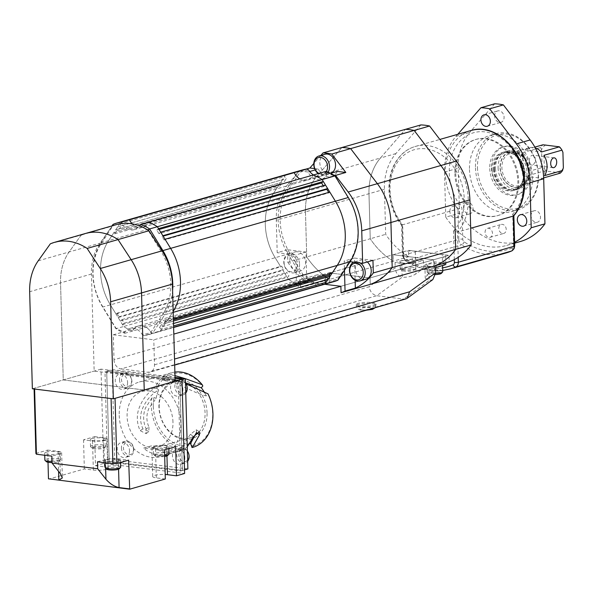 <?xml version="1.0" encoding="UTF-8"?>
<svg xmlns="http://www.w3.org/2000/svg" width="593" height="593" viewBox="0 0 593 593"><rect width="100%" height="100%" fill="white"/><g stroke="black" fill="none" stroke-linecap="round" stroke-linejoin="round"><path stroke-width="0.44" stroke-dasharray="2.96 2.22" d="M529.327 160.97A4.952 2.965 -82.9 0 1 532.944 155.196A4.952 2.965 -82.9 0 1 535.331 159.25A4.952 2.965 -82.9 0 1 531.721 165.024A4.952 2.965 -82.9 0 1 529.327 160.97M493.458 169.153A19.814 15.374 -106 0 0 514.65 190.16A19.814 15.374 -106 0 0 524.938 173.067A19.814 15.374 -106 0 0 503.746 152.067A19.814 15.374 -106 0 0 493.458 169.153M492.086 169.546A19.814 15.374 -106 0 0 513.279 190.553A19.814 15.374 -106 0 0 523.567 173.46A19.814 15.374 -106 0 0 502.375 152.46A19.814 15.374 -106 0 0 492.086 169.546M494.473 169.138A18.961 14.714 -106 0 0 514.761 189.241A18.961 14.714 -106 0 0 524.612 172.882A18.961 14.714 -106 0 0 504.324 152.786A18.961 14.714 -106 0 0 494.473 169.138M494.132 169.242A18.961 14.714 -106 0 0 514.413 189.345A18.961 14.714 -106 0 0 524.264 172.986A18.961 14.714 -106 0 0 503.983 152.883A18.961 14.714 -106 0 0 494.132 169.242M491.471 168.064A24.906 19.324 -106 0 0 518.112 194.467A24.906 19.324 -106 0 0 531.046 172.978A24.906 19.324 -106 0 0 504.406 146.575A24.906 19.324 -106 0 0 491.471 168.064M489.751 168.553A24.906 19.324 -106 0 0 516.392 194.956A24.906 19.324 -106 0 0 529.334 173.475A24.906 19.324 -106 0 0 502.694 147.071A24.906 19.324 -106 0 0 489.751 168.553M498.09 167.826A19.814 15.374 -106 0 0 519.283 188.833A19.814 15.374 -106 0 0 529.579 171.74A19.814 15.374 -106 0 0 508.386 150.741A19.814 15.374 -106 0 0 498.09 167.826M495.518 168.568A19.814 15.374 -106 0 0 516.711 189.567A19.814 15.374 -106 0 0 526.999 172.481A19.814 15.374 -106 0 0 505.807 151.474A19.814 15.374 -106 0 0 495.518 168.568M500.077 167.723A18.398 14.276 -106 0 0 515.198 187.566A18.398 14.276 -106 0 0 529.312 171.355A18.398 14.276 -106 0 0 514.19 151.511A18.398 14.276 -106 0 0 500.077 167.723M475.482 167.841A39.62 30.74 -106 0 0 517.867 209.84A39.62 30.74 -106 0 0 538.451 175.661A39.62 30.74 -106 0 0 496.067 133.655A39.62 30.74 -106 0 0 475.482 167.841M469.478 169.561A39.62 30.74 -106 0 0 511.863 211.56A39.62 30.74 -106 0 0 532.447 177.381A39.62 30.74 -106 0 0 490.063 135.374A39.62 30.74 -106 0 0 469.478 169.561M477.469 167.73A38.204 29.643 -106 0 0 508.868 208.944A38.204 29.643 -106 0 0 538.185 175.276A38.204 29.643 -106 0 0 506.778 134.07A38.204 29.643 -106 0 0 477.469 167.73M522.603 152.646L523.174 172.978A16.982 13.172 74 0 1 520.076 162.46A16.982 13.172 74 0 1 522.603 152.646L540.631 147.487A16.982 13.172 -106 0 1 542.98 144.781M523.174 172.978L541.194 167.819A16.982 13.172 -106 0 0 543.722 171.125L525.695 176.284L542.187 178.33A16.982 13.172 74 0 1 538.244 180.465A16.982 13.172 74 0 1 525.695 176.284M542.187 178.33L543.662 177.915M560.207 173.178L559.058 172.682A15.566 12.075 -106 0 0 563.35 167.752M562.92 152.371A15.566 12.075 -106 0 0 558.317 146.338M545.849 144.788A15.566 12.075 -106 0 0 541.557 149.718L541.987 165.099A15.566 12.075 -106 0 0 546.583 171.132L559.058 172.682M534.849 147.108L524.961 149.94A16.982 13.172 74 0 1 528.904 147.813A16.982 13.172 74 0 1 535.346 148.005M541.557 149.718L540.631 147.487M546.583 171.132L543.722 171.125M541.194 167.819L541.987 165.099M524.961 149.94L541.446 151.986M543.974 155.299L544.537 175.632M463.585 207.513A5.945 4.611 74 0 1 466.676 202.391A5.945 4.611 74 0 1 473.036 208.692A5.945 4.611 74 0 1 469.945 213.814A5.945 4.611 74 0 1 463.585 207.513M449.857 211.449A5.945 4.611 74 0 1 452.948 206.32A5.945 4.611 74 0 1 459.301 212.62A5.945 4.611 74 0 1 456.217 217.75A5.945 4.611 74 0 1 449.857 211.449M531.054 215.896A5.945 4.611 74 0 1 534.145 210.767A5.945 4.611 74 0 1 540.497 217.068A5.945 4.611 74 0 1 537.414 222.197A5.945 4.611 74 0 1 531.054 215.896M494.651 116.035A5.945 4.611 74 0 1 497.735 110.906A5.945 4.611 74 0 1 504.094 117.206A5.945 4.611 74 0 1 501.011 122.336A5.945 4.611 74 0 1 494.651 116.035M498.802 228.468A4.67 3.625 74 0 1 501.226 224.443A4.67 3.625 74 0 1 506.222 229.395A4.67 3.625 74 0 1 503.791 233.42A4.67 3.625 74 0 1 498.802 228.468M485.067 232.404A4.67 3.625 74 0 1 487.49 228.372A4.67 3.625 74 0 1 492.486 233.323A4.67 3.625 74 0 1 490.063 237.348A4.67 3.625 74 0 1 485.067 232.404M457.781 134.307L455.973 136.39A53.77 41.725 -106 0 0 444.498 172.089L445.758 217.149L459.493 213.221A70.752 54.897 -106 0 0 520.424 241.492M445.758 217.149A70.752 54.897 -106 0 0 506.696 245.42A70.752 54.897 -106 0 0 514.598 242.278M494.651 103.805L469.708 132.461A53.77 41.725 -106 0 0 458.233 168.16L459.493 213.221M454.883 173.734A39.62 30.74 -106 0 0 497.275 215.733A39.62 30.74 -106 0 0 517.852 181.554A39.62 30.74 -106 0 0 475.467 139.555A39.62 30.74 -106 0 0 454.883 173.734M455.743 173.49A39.62 30.74 -106 0 0 498.127 215.489A39.62 30.74 -106 0 0 518.712 181.31A39.62 30.74 -106 0 0 476.327 139.303A39.62 30.74 -106 0 0 455.743 173.49M513.723 215.845L512.715 214.147L513.59 245.487A2.832 2.194 74 0 1 512.322 247.859A75 58.196 74 0 1 464.178 241.877A2.832 2.194 74 0 1 462.762 239.179L461.888 207.832A46.699 36.232 74 0 1 449.264 173.037A46.699 36.232 74 0 1 485.089 131.891A46.699 36.232 74 0 1 523.478 182.251A46.699 36.232 74 0 1 512.715 214.147M454.297 259.586L453.497 231.092L457.492 232.056L470.679 228.283M453.497 231.092A46.699 36.232 -106 0 0 464.26 199.204A46.699 36.232 -106 0 0 425.878 148.836A46.699 36.232 -106 0 0 390.046 189.982A46.699 36.232 -106 0 0 402.669 224.777L461.888 207.832M450.28 268.925A77.831 60.39 74 0 1 405.842 260.757A5.663 4.388 74 0 1 403.018 255.353A2.832 0.563 -1.6 0 0 402.439 255.709L401.587 225.303C393.685 214.851 389.468 202.939 388.934 189.567C388.704 175.758 392.566 164.439 400.505 155.618C404.708 151.163 409.622 148.117 415.241 146.486A49.53 38.426 74 0 1 468.225 198.989A49.53 38.426 74 0 1 457.492 232.056L458.204 257.34M402.173 225.184L403.018 255.353L458.797 239.387A5.663 4.388 -106 0 0 461.621 244.798L405.842 260.757A2.832 1.327 -56.6 0 1 405.123 260.698L402.439 255.709A2.832 0.563 -1.6 0 0 403.551 256.124L402.669 224.777L402.173 225.184A49.53 38.426 74 0 1 389.512 189.211A49.53 38.426 74 0 1 415.241 146.486L439.836 139.444M420.845 124.93L395.902 153.58A53.77 41.725 -106 0 0 384.427 189.286L385.687 234.339A70.752 54.897 -106 0 0 408.718 256.754L408.54 250.313L449.02 255.338L449.197 261.787M305.795 169.168L299.591 170.947L287.768 184.527L316.944 176.173L341.894 147.524L316.944 176.173L380.454 157.997L405.397 129.348L380.454 157.997A53.77 41.725 -106 0 0 368.979 193.703L370.24 238.764L385.687 234.339M395.902 153.58L380.454 157.997A53.77 41.725 -106 0 0 368.979 193.703L370.24 238.764A70.752 54.897 -106 0 0 393.27 261.179L408.718 256.754M287.768 184.527A53.77 41.725 -106 0 0 276.294 220.225L305.469 211.879A53.77 41.725 -106 0 1 316.944 176.173A53.77 41.725 -106 0 0 305.469 211.879L306.729 256.932L370.24 238.764A70.752 54.897 -106 0 0 393.27 261.179L393.092 254.731L408.54 250.313M384.427 189.286L305.469 211.879L306.729 256.932A70.752 54.897 -106 0 0 329.767 279.347L393.27 261.179L393.092 254.731L433.572 259.764L449.02 255.338M433.572 259.764L433.75 266.205L433.572 259.764L393.092 254.731L329.582 272.906L370.062 277.932L433.572 259.764M287.85 262.336A70.752 54.897 -106 0 0 306.774 282.098L305.936 252.018L287.494 249.727L287.85 262.336L306.729 256.932A70.752 54.897 -106 0 0 329.767 279.347L329.582 272.906L370.062 277.932L370.247 284.381L370.062 277.932L340.886 286.286L443.868 256.813A8.487 1.683 -1.6 0 0 445.61 255.739A8.487 1.683 -1.6 0 0 442.274 254.501L442.504 262.825A8.487 1.683 -1.6 0 1 445.847 264.055M320.806 155.462L313.816 163.49M287.494 249.727L277.198 252.67L276.294 220.225M306.774 282.098L296.478 285.04A70.752 54.897 -106 0 0 300.584 287.701L329.767 279.347L329.582 272.906L300.406 281.26L324.645 284.269M300.584 287.701L300.406 281.26M299.591 170.947L308.019 171.992A14.15 10.978 -106 0 0 321.243 179.434A14.15 10.978 -106 0 0 327.091 174.364L333.941 175.217M296.478 285.04L295.64 254.96L277.198 252.67M350.078 261.728L344.214 260.994L344.474 270.26M372.953 260.342L354.51 258.051L355.133 280.281M354.51 258.051L344.214 260.994M305.936 252.018L295.64 254.96M330.635 173.349L327.091 174.364M314.594 168.582L318.322 169.049L315.194 169.939M309.694 171.518L308.019 171.992M318.322 169.049A14.15 10.978 -106 0 0 331.546 176.484A14.15 10.978 -106 0 0 337.387 171.414M367.312 261.958A9.903 7.687 -106 0 0 360.626 260.127A9.903 7.687 -106 0 0 355.481 268.673A9.903 7.687 -106 0 0 366.074 279.177M353.732 262.18A9.903 7.687 74 0 1 354.621 261.847A9.903 7.687 74 0 1 360.47 263.018M284.069 262.617A8.487 6.59 -106 0 0 291.052 271.779A8.487 6.59 -106 0 0 297.567 264.293A8.487 6.59 -106 0 0 290.585 255.138A8.487 6.59 -106 0 0 284.069 262.617M299.547 264.189A9.903 7.687 74 0 1 294.402 272.736A9.903 7.687 74 0 1 283.802 262.232A9.903 7.687 74 0 1 288.954 253.685A9.903 7.687 74 0 1 299.547 264.189M289.814 260.512A9.903 7.687 -106 0 0 300.406 271.016A9.903 7.687 -106 0 0 305.558 262.469A9.903 7.687 -106 0 0 294.958 251.966A9.903 7.687 -106 0 0 289.814 260.512M318.923 173.401A8.487 6.59 -106 0 0 326.35 171.414M328.114 172.148A9.903 7.687 74 0 1 324.393 175.039A9.903 7.687 74 0 1 318.189 173.608M324.949 154.276A9.903 7.687 -106 0 0 319.805 162.823A9.903 7.687 -106 0 0 330.397 173.319A9.903 7.687 -106 0 0 330.516 173.289M302.282 169.983A58.018 45.016 -106 0 0 298.398 171.347L286.249 189.827A53.214 41.288 -106 0 0 278.184 220.811A53.214 41.288 -106 0 0 288.042 254.026L301.311 275.671A58.018 45.016 -106 0 0 310.176 280.222L311.71 278.829A56.602 43.919 74 0 1 302.845 274.381L289.762 253.041A51.799 40.191 74 0 1 280.163 220.707A51.799 40.191 74 0 1 288.013 190.546L299.999 172.318A56.602 43.919 74 0 1 308.671 170.043M134.062 229.699A14.15 10.978 74 0 1 121.58 223.583A56.602 43.919 -106 0 0 112.907 225.859L100.929 244.086A51.799 40.191 -106 0 0 102.671 306.581L115.754 327.914A56.602 43.919 -106 0 0 124.619 332.369A14.15 10.978 74 0 1 129.793 328.448A14.15 10.978 74 0 1 142.276 334.563A56.602 43.919 -106 0 0 150.948 332.288L162.934 314.068A51.799 40.191 -106 0 0 170.784 283.899A51.799 40.191 -106 0 0 161.185 251.565L148.102 230.232A56.602 43.919 -106 0 0 139.236 225.777A14.15 10.978 74 0 1 134.062 229.699L142.646 227.245A14.15 10.978 74 0 0 148.495 222.175A14.15 10.978 74 0 1 142.646 227.245L307.419 180.094A14.15 10.978 74 0 0 313.267 175.017A14.15 10.978 74 0 1 307.419 180.094A14.15 10.978 74 0 1 299.776 178.878A14.15 10.978 74 0 0 307.419 180.094L321.154 176.158A14.15 10.978 74 0 1 313.512 174.95M326.143 171.333L326.328 172.237A14.15 10.978 74 0 1 321.154 176.158M289.406 173.667A58.018 45.016 -106 0 0 285.522 175.024L298.398 171.347L299.999 172.318M113.026 224.391L120.75 222.182A58.018 45.016 -106 0 1 124.626 220.818A58.018 45.016 -106 0 0 120.75 222.182L285.522 175.024L273.373 193.511A53.214 41.288 -106 0 0 275.167 257.71L288.435 279.355L301.311 275.671L302.845 274.381M285.522 175.024L284.455 176.655L286.271 178.589L284.284 181.606L282.468 179.679L280.482 182.696L281.393 183.66L279.407 186.684L278.495 185.72L273.373 193.511A53.214 41.288 -106 0 0 275.167 257.71L280.763 266.835L281.623 266.094L283.795 269.63L282.928 270.371L285.1 273.907L286.827 272.417L288.991 275.96L287.271 277.442L288.435 279.355A58.018 45.016 -106 0 0 297.308 283.906L310.176 280.222M124.619 332.369L124.804 333.273A58.018 45.016 74 0 1 115.939 328.715L102.671 307.078A53.214 41.288 74 0 1 100.877 242.871L108.601 240.662L120.75 222.182L119.675 223.813L121.498 225.74L119.512 228.757L117.688 226.83L115.702 229.854L116.613 230.818L114.627 233.835L113.723 232.871L108.601 240.662A53.214 41.288 -106 0 0 110.394 304.869L115.983 313.986L116.851 313.245L119.015 316.781L118.155 317.522L120.32 321.058L122.047 319.575L124.219 323.111L122.492 324.601L123.663 326.506L288.435 279.355A58.018 45.016 -106 0 0 297.308 283.906A14.15 10.978 74 0 1 303.156 278.836A14.15 10.978 74 0 1 316.38 286.278L329.248 282.594A58.018 45.016 -106 0 0 334.044 281.579M311.71 278.829A14.15 10.978 74 0 1 316.884 274.907A14.15 10.978 74 0 1 329.367 281.023L329.248 282.594M115.754 327.914L115.939 328.715L123.663 326.506A58.018 45.016 -106 0 0 132.528 331.064L297.308 283.906A14.15 10.978 74 0 1 303.156 278.836A14.15 10.978 74 0 1 316.38 286.278A58.018 45.016 -106 0 0 321.169 285.263A58.018 45.016 -106 0 1 316.38 286.278L151.6 333.429A58.018 45.016 -106 0 0 156.396 332.414A58.018 45.016 -106 0 0 160.273 331.057L173.623 327.232M326.328 172.237A56.602 43.919 74 0 1 335.193 176.692L348.276 198.032A51.799 40.191 74 0 1 350.018 260.527L338.04 278.747A56.602 43.919 74 0 1 329.367 281.023M337.921 280.215L338.04 278.747M335.008 175.891L335.193 176.692M142.646 227.245A14.15 10.978 74 0 1 132.313 223.895A14.15 10.978 74 0 0 142.646 227.245M119.675 223.813L284.455 176.655M121.498 225.74L286.271 178.589M119.512 228.757L284.284 181.606M117.688 226.83L282.468 179.679M115.702 229.854L280.482 182.696M116.613 230.818L281.393 183.66M114.627 233.835L279.407 186.684M113.723 232.871L278.495 185.72M115.983 313.986L280.763 266.835M116.851 313.245L281.623 266.094M119.015 316.781L283.795 269.63M118.155 317.522L282.928 270.371M120.32 321.058L285.1 273.907M122.047 319.575L286.827 272.417M124.219 323.111L288.991 275.96M122.492 324.601L287.271 277.442M124.804 333.273L132.528 331.064A14.15 10.978 74 0 1 138.377 325.994A14.15 10.978 74 0 1 151.6 333.429A58.018 45.016 -106 0 0 156.396 332.414A58.018 45.016 -106 0 0 160.273 331.057L161.348 329.426L173.586 325.92M161.348 329.426L159.524 327.499L173.512 323.496L163.334 326.402L165.314 323.385L173.445 321.058M324.304 280.341L326.291 277.324L328.107 279.251M159.524 327.499L161.511 324.475L326.291 277.324M161.511 324.475L163.334 326.402M165.314 323.385L164.409 322.422L173.415 319.842M330.175 273.751L331.168 272.246L332.08 273.21M164.409 322.422L166.388 319.397L331.168 272.246M166.388 319.397L167.3 320.361L173.378 318.626M167.3 320.361L172.422 312.57A53.214 41.288 -106 0 0 173.178 311.384A53.214 41.288 -106 0 1 172.422 312.57L173.2 312.348M329.812 192.095L328.952 192.836L328.692 192.414M165.032 239.246L164.172 239.987L328.952 192.836M164.172 239.987L162.008 236.451L163.127 236.133M162.008 236.451L162.867 235.71M325.475 185.023L323.748 186.506L323.229 185.661M160.696 232.174L158.976 233.664L323.748 186.506M158.976 233.664L156.804 230.128L159.05 229.484M156.804 230.128L158.531 228.639M100.929 244.086L100.877 242.871L112.047 225.881M288.013 190.546L286.249 189.827L108.601 240.662A53.214 41.288 -106 0 0 110.394 304.869L123.663 326.506A58.018 45.016 -106 0 0 132.528 331.064A14.15 10.978 74 0 1 138.377 325.994A14.15 10.978 74 0 1 151.6 333.429L143.877 335.645L142.276 334.563M150.948 332.288L152.549 333.266L160.273 331.057L172.422 312.57L164.698 314.787L152.549 333.266A58.018 45.016 74 0 1 148.673 334.63A58.018 45.016 74 0 1 143.877 335.645M172.593 290.555A53.214 41.288 74 0 1 164.698 314.787L162.934 314.068M116.354 224.643A56.602 43.919 -106 0 0 112.099 226.178L100.009 243.137A50.939 39.523 -106 0 0 91.441 274.033L94.154 371.092L175.128 381.151M85.459 233.486A56.602 43.919 -106 0 0 81.204 235.021L112.099 226.178M50.309 243.856L81.204 235.021L69.114 251.973A50.939 39.523 -106 0 0 60.545 282.876L63.258 379.935L94.154 371.092M32.363 388.778L63.258 379.935L144.232 389.994L63.258 379.935L60.545 282.876L91.441 274.033M81.204 235.021L69.114 251.973A50.939 39.523 -106 0 0 60.545 282.876L29.65 291.719M165.314 479.003L156.322 477.884A9.199 1.816 178.4 0 1 152.705 476.542A9.199 1.816 178.4 0 1 154.588 475.378A9.199 1.816 178.4 0 1 165.188 474.496M164.506 449.879L155.507 448.768A9.199 1.816 178.4 0 1 151.89 447.426A9.199 1.816 178.4 0 1 153.78 446.262A9.199 1.816 178.4 0 1 166.663 445.573L175.661 446.692M94.687 436.633L103.679 437.745A9.199 1.816 178.4 0 1 107.296 439.087A9.199 1.816 178.4 0 1 102.204 440.866A9.199 1.816 178.4 0 1 92.523 440.94L83.531 439.821L94.687 436.633L95.495 465.75L104.494 466.869A9.199 1.816 178.4 0 1 108.111 468.203A9.199 1.816 178.4 0 1 103.019 469.982A9.199 1.816 178.4 0 1 93.338 470.056L84.339 468.944L48.73 479.137M95.495 465.75L103.649 463.415L184.623 473.473M103.649 463.415L101.018 369.128L175.046 378.327M111.084 398.555L115.049 398.348M101.018 369.128L34.075 388.282L34.609 389.052M35.899 453.452L47.67 450.087L48.011 462.266M34.097 388.993L34.075 388.282M83.531 439.821L84.339 468.944M97.482 461.806L105.391 459.545A9.199 1.816 178.4 0 1 118.281 458.856L128.644 460.146M47.67 450.087L58.032 451.369A9.199 1.816 178.4 0 1 61.65 452.711A9.199 1.816 178.4 0 1 59.76 453.875L51.85 456.143M106.703 469.204A6.367 1.26 178.4 0 1 107.874 468.144A6.367 1.26 178.4 0 1 115.561 467.551A6.367 1.26 178.4 0 1 119.178 468.855M120.675 467.165A7.783 1.542 -1.6 0 0 115.368 465.861A7.783 1.542 -1.6 0 0 106.71 466.617A7.783 1.542 -1.6 0 0 105.117 467.603M106.518 459.686A7.783 1.542 178.4 0 1 115.175 458.93A7.783 1.542 178.4 0 1 120.483 460.235A7.783 1.542 178.4 0 1 118.889 461.221A7.783 1.542 178.4 0 1 110.231 461.977A7.783 1.542 178.4 0 1 104.924 460.672A7.783 1.542 178.4 0 1 106.518 459.686M164.684 456.469A6.367 1.26 178.4 0 1 155.092 455.913A6.367 1.26 178.4 0 1 156.256 454.861A6.367 1.26 178.4 0 1 163.942 454.268A6.367 1.26 178.4 0 1 167.56 455.565M169.057 453.882A7.783 1.542 -1.6 0 0 163.75 452.578A7.783 1.542 -1.6 0 0 155.092 453.334A7.783 1.542 -1.6 0 0 153.498 454.32A7.783 1.542 -1.6 0 0 153.669 454.623A7.783 1.542 -1.6 0 0 164.654 455.394M154.899 446.403A7.783 1.542 178.4 0 1 163.557 445.639A7.783 1.542 178.4 0 1 168.864 446.952A7.783 1.542 178.4 0 1 167.27 447.937A7.783 1.542 178.4 0 1 158.613 448.693A7.783 1.542 178.4 0 1 153.305 447.389A7.783 1.542 178.4 0 1 154.899 446.403M46.454 461.717A6.367 1.26 178.4 0 1 47.625 460.657A6.367 1.26 178.4 0 1 55.305 460.072A6.367 1.26 178.4 0 1 58.929 461.369A6.367 1.26 178.4 0 1 57.743 461.917A6.367 1.26 178.4 0 1 52.028 462.562M51.999 461.45A7.783 1.542 -1.6 0 0 58.833 460.672A7.783 1.542 -1.6 0 0 60.271 459.998A7.783 1.542 -1.6 0 0 60.427 459.686A7.783 1.542 -1.6 0 0 55.119 458.374A7.783 1.542 -1.6 0 0 46.462 459.13A7.783 1.542 -1.6 0 0 44.868 460.116M46.269 452.2A7.783 1.542 178.4 0 1 54.927 451.443A7.783 1.542 178.4 0 1 60.234 452.748A7.783 1.542 178.4 0 1 58.64 453.734A7.783 1.542 178.4 0 1 49.982 454.497A7.783 1.542 178.4 0 1 44.675 453.185A7.783 1.542 178.4 0 1 46.269 452.2M93.271 447.033A6.367 1.26 178.4 0 1 100.958 446.447A6.367 1.26 178.4 0 1 104.576 447.745A6.367 1.26 178.4 0 1 103.397 448.293A6.367 1.26 178.4 0 1 96.933 448.931A6.367 1.26 178.4 0 1 92.108 448.093A6.367 1.26 178.4 0 1 93.271 447.033M104.479 447.048A7.783 1.542 -1.6 0 0 105.925 446.373A7.783 1.542 -1.6 0 0 106.073 446.062A7.783 1.542 -1.6 0 0 100.766 444.75A7.783 1.542 -1.6 0 0 92.115 445.506A7.783 1.542 -1.6 0 0 90.514 446.492A7.783 1.542 -1.6 0 0 90.685 446.803A7.783 1.542 -1.6 0 0 96.585 447.826A7.783 1.542 -1.6 0 0 104.479 447.048M91.915 438.575A7.783 1.542 178.4 0 1 100.573 437.819A7.783 1.542 178.4 0 1 105.88 439.124A7.783 1.542 178.4 0 1 104.286 440.11A7.783 1.542 178.4 0 1 95.629 440.873A7.783 1.542 178.4 0 1 90.321 439.561A7.783 1.542 178.4 0 1 91.915 438.575M178.152 380.736L180.672 470.975L107.496 461.888L104.976 371.648L178.152 380.736L179.864 380.246L182.385 470.486L180.672 470.975M184.527 469.871L182.385 470.486L109.208 461.391L106.688 371.159L179.864 380.246L182.385 470.486L109.208 461.391L107.496 461.888M187.877 468.915L114.701 459.82L112.181 369.587L104.976 371.648M153.298 406.131A37.359 28.983 74 0 1 153.921 397.466L151.83 398.014A38.775 30.087 -106 0 0 151.319 406.235A38.775 30.087 -106 0 0 183.66 448.108L184.008 446.425A37.359 28.983 74 0 1 153.298 406.131M207.046 412.81A30.28 23.498 -106 0 0 182.155 380.143A30.28 23.498 -106 0 0 158.924 406.828A30.28 23.498 -106 0 0 183.815 439.495A30.28 23.498 -106 0 0 207.046 412.81M159.191 407.213A28.864 22.401 74 0 1 174.186 382.315A28.864 22.401 74 0 1 205.067 412.913A28.864 22.401 74 0 1 190.071 437.819A28.864 22.401 74 0 1 159.191 407.213M148.991 427.182L148.828 431.452L142.98 428.902C140.252 422.913 139.866 416.723 141.816 410.341C145.263 401.246 150.911 394.449 158.754 389.949A34.527 26.789 -106 0 0 156.122 398.4L148.925 408.31C146.197 414.596 146.219 420.889 148.991 427.182L146.145 428.932L146.16 433.713L140.133 430.651C137.072 423.928 136.501 417.012 138.443 409.919C141.712 400.305 147.131 393.077 154.699 388.23L156.767 388.319A37.359 28.983 74 0 1 202.821 385.984M172.971 422.097A28.864 22.401 -106 0 0 142.09 391.499A28.864 22.401 -106 0 0 127.095 416.397A28.864 22.401 -106 0 0 157.975 447.003A28.864 22.401 -106 0 0 172.971 422.097M173.942 451.933L182.184 449.576A38.775 30.087 74 0 1 176.662 451.955A38.775 30.087 74 0 1 151.652 445.788L143.41 448.145A38.775 30.087 -106 0 0 168.419 454.312A38.775 30.087 -106 0 0 173.942 451.933L143.41 448.145M185.765 393.033A7.783 6.041 -106 0 1 183.17 394.827A7.783 6.041 -106 0 1 174.846 386.577A7.783 6.041 -106 0 1 178.886 379.868A7.783 6.041 -106 0 1 185.476 382.804L170.932 379.06L163.327 380.35L164.928 380.78C177.9 381.966 194.482 393.73 206.275 395.857L208.18 394.708A37.359 28.983 74 0 1 192.221 446.01L192.332 447.47A38.775 30.087 -106 0 0 192.799 447.337M119.223 415.419A38.775 30.087 -106 0 0 160.696 456.528A38.775 30.087 -106 0 0 180.843 423.076A38.775 30.087 -106 0 0 139.362 381.974A38.775 30.087 -106 0 0 119.223 415.419M151.83 398.014L145.544 407.888C142.824 414.855 143.024 421.868 146.145 428.932M187.262 446.84L183.193 450.087L182.385 449.872L183.66 448.108M158.754 389.949L156.767 388.319M206.275 395.857A34.527 26.789 -106 0 0 204.674 392.774M196.476 432.571L196.298 429.799L190.486 434.246L183.934 443.653A34.527 26.789 -106 0 0 191.517 443.267L192.221 446.01M189.53 443.86L182.021 446.01L183.934 443.653L184.008 446.425M156.122 398.4L153.921 397.466M112.181 369.587L175.024 377.393M114.701 459.82L109.208 461.391L106.688 371.159L179.864 380.246L182.007 379.639M174.972 375.591L170.784 374.895L162.845 376.132L186.143 383.923M174.876 372.078A38.775 30.087 -106 0 0 171.459 372.789A38.775 30.087 -106 0 0 154.699 388.23M182.184 449.576L151.652 445.788M191.517 443.267L190.583 443.423M190.486 434.246L193.481 436.656M170.932 379.06L170.784 374.895M164.928 380.78L164.78 376.614M208.024 393.856L208.18 394.708M142.98 428.902L140.133 430.651M133.529 449.079A6.367 4.944 74 0 1 128.644 454.69A6.367 4.944 74 0 1 123.411 447.819A6.367 4.944 74 0 1 128.296 442.208A6.367 4.944 74 0 1 133.529 449.079M121.432 447.923A7.783 6.041 -106 0 0 129.756 456.18A7.783 6.041 -106 0 0 133.796 449.464A7.783 6.041 -106 0 0 125.471 441.214A7.783 6.041 -106 0 0 121.432 447.923M129.504 450.687A7.783 6.041 74 0 1 125.464 457.403A7.783 6.041 74 0 1 117.14 449.153A7.783 6.041 74 0 1 121.18 442.437A7.783 6.041 74 0 1 129.504 450.687M188.856 455.95A6.367 4.944 74 0 1 183.971 461.562A6.367 4.944 74 0 1 178.738 454.69A6.367 4.944 74 0 1 183.622 449.079A6.367 4.944 74 0 1 188.856 455.95M187.381 451.021A7.783 6.041 -106 0 0 180.798 448.086A7.783 6.041 -106 0 0 176.751 454.801A7.783 6.041 -106 0 0 185.075 463.051A7.783 6.041 -106 0 0 187.67 461.25M184.831 457.566A7.783 6.041 74 0 1 180.783 464.275A7.783 6.041 74 0 1 172.459 456.024A7.783 6.041 74 0 1 176.506 449.316A7.783 6.041 74 0 1 184.831 457.566M186.951 387.733A6.367 4.944 74 0 1 182.066 393.344A6.367 4.944 74 0 1 176.825 386.473A6.367 4.944 74 0 1 181.717 380.862A6.367 4.944 74 0 1 186.951 387.733M182.926 389.342A7.783 6.041 74 0 1 178.878 396.057A7.783 6.041 74 0 1 170.554 387.807A7.783 6.041 74 0 1 174.601 381.091A7.783 6.041 74 0 1 182.926 389.342M131.624 380.862A6.367 4.944 74 0 1 126.739 386.473A6.367 4.944 74 0 1 121.506 379.602A6.367 4.944 74 0 1 126.391 373.99A6.367 4.944 74 0 1 131.624 380.862M119.527 379.705A7.783 6.041 -106 0 0 127.851 387.955A7.783 6.041 -106 0 0 131.891 381.247A7.783 6.041 -106 0 0 123.566 372.99A7.783 6.041 -106 0 0 119.527 379.705M127.599 382.47A7.783 6.041 74 0 1 123.559 389.186A7.783 6.041 74 0 1 115.235 380.936A7.783 6.041 74 0 1 119.275 374.22A7.783 6.041 74 0 1 127.599 382.47M360.196 305.995A9.903 1.957 178.4 0 1 356.304 304.557A9.903 1.957 178.4 0 1 361.789 302.645A9.903 1.957 178.4 0 1 372.211 302.556A9.903 1.957 178.4 0 1 376.103 304.001A9.903 1.957 178.4 0 1 370.618 305.914A9.903 1.957 178.4 0 1 360.196 305.995M415.523 259.467L423.387 260.446L415.663 262.655A9.903 1.957 178.4 0 1 401.787 263.396L395.042 262.558L403.625 260.105A8.487 1.683 178.4 0 1 415.523 259.467L415.285 251.15L442.274 254.501M415.285 251.15A8.487 1.683 -1.6 0 0 403.388 251.788L403.625 260.105M114.012 359.751A8.487 6.59 -106 0 0 120.994 368.913L376.74 295.722C372.612 294.699 370.062 291.712 369.083 286.76L114.012 359.751L113.315 334.793L403.388 251.788M113.315 334.793L153.795 339.826L173.808 334.096M435.521 267.591L428.776 266.754A9.903 1.957 178.4 0 1 424.877 265.308A9.903 1.957 178.4 0 1 426.908 264.055L434.632 261.847L442.504 262.825M434.632 261.847L434.795 267.584A2.832 1.697 -82.9 0 1 433.602 270.63L427.227 275.263L425.24 278.11L429.162 280.563L403.729 299.08L147.976 372.263A8.487 6.59 -106 0 0 150.081 372.107A8.487 6.59 -106 0 0 154.491 364.784L153.795 339.826M423.387 260.446L423.55 266.19L434.795 267.584M405.797 298.931L403.729 299.08L376.74 295.722L402.173 277.213C407.295 277.524 411.898 276.412 415.982 273.87L422.357 269.229A2.832 1.697 97.1 0 0 423.55 266.19M120.994 368.913L147.976 372.263M395.042 262.558L395.19 267.762L369.083 286.76M401.787 263.396L402.173 277.213C398.088 276.16 395.761 273.01 395.19 267.762M432.816 279.614L429.162 280.563L428.776 266.754M435.566 274.589A6.367 1.26 178.4 0 1 428.791 273.781A6.367 1.26 178.4 0 1 429.955 272.721A6.367 1.26 178.4 0 1 437.641 272.135A6.367 1.26 178.4 0 1 441.259 273.432M442.756 271.75A7.783 1.542 -1.6 0 0 439.695 270.616A7.783 1.542 -1.6 0 0 428.791 271.194A7.783 1.542 -1.6 0 0 427.197 272.18A7.783 1.542 -1.6 0 0 427.368 272.491A7.783 1.542 -1.6 0 0 430.259 273.314A7.783 1.542 -1.6 0 0 435.662 273.477M430.058 266.383A7.783 1.542 178.4 0 1 427.004 265.249A7.783 1.542 178.4 0 1 431.311 263.744A7.783 1.542 178.4 0 1 439.502 263.685A7.783 1.542 178.4 0 1 442.563 264.812A7.783 1.542 178.4 0 1 438.249 266.316A7.783 1.542 178.4 0 1 430.058 266.383M402.966 269.37A6.367 1.26 178.4 0 1 410.652 268.777A6.367 1.26 178.4 0 1 414.27 270.082A6.367 1.26 178.4 0 1 413.091 270.63A6.367 1.26 178.4 0 1 406.628 271.268A6.367 1.26 178.4 0 1 401.802 270.43A6.367 1.26 178.4 0 1 402.966 269.37M412.713 267.265A7.783 1.542 -1.6 0 0 401.802 267.843A7.783 1.542 -1.6 0 0 400.208 268.829A7.783 1.542 -1.6 0 0 400.379 269.133A7.783 1.542 -1.6 0 0 403.27 269.963A7.783 1.542 -1.6 0 0 414.173 269.378A7.783 1.542 -1.6 0 0 415.619 268.711A7.783 1.542 -1.6 0 0 415.767 268.392A7.783 1.542 -1.6 0 0 412.713 267.265M403.077 263.033A7.783 1.542 178.4 0 1 400.016 261.898A7.783 1.542 178.4 0 1 404.33 260.394A7.783 1.542 178.4 0 1 412.513 260.327A7.783 1.542 178.4 0 1 415.574 261.461A7.783 1.542 178.4 0 1 411.268 262.966A7.783 1.542 178.4 0 1 403.077 263.033M528.874 171.021A16.982 13.172 -106 0 0 510.706 153.016A16.982 13.172 -106 0 0 501.886 167.671A16.982 13.172 -106 0 0 520.054 185.668A16.982 13.172 -106 0 0 528.874 171.021M529.082 171.325A18.116 14.054 -106 0 0 514.198 151.793A18.116 14.054 -106 0 0 500.299 167.752A18.116 14.054 -106 0 0 515.191 187.284A18.116 14.054 -106 0 0 529.082 171.325M455.973 136.39L469.708 132.461M444.498 172.089L458.233 168.16M471.027 130.519A49.53 38.426 -106 0 0 445.299 173.245A49.53 38.426 -106 0 0 457.959 209.218L458.797 239.387A2.832 0.563 -1.6 0 1 462.762 239.179M464.178 241.877A2.832 1.327 -56.6 0 1 461.621 244.798A77.831 60.39 -106 0 0 506.066 252.959M403.551 256.124A2.832 2.194 -106 0 0 404.96 258.83A75 58.196 -106 0 0 442.645 267.843M442.719 270.445L423.632 269.066L405.123 260.698A2.832 1.327 -56.6 0 1 404.96 258.83M512.322 247.859A2.832 1.779 -113.1 0 1 511.952 250.817M514.702 245.902A2.832 0.563 -1.6 0 0 513.59 245.487M102.671 306.581L102.671 307.078L110.394 304.869L288.042 254.026L289.762 253.041M350.07 261.735L350.018 260.527M348.284 197.528L348.276 198.032M161.185 251.565L162.163 251.009M38.219 260.816L100.009 243.137M166.663 445.573L166.952 455.921M105.391 459.545L105.636 468.225M118.281 458.856L118.57 469.204M155.507 448.768L156.322 477.884M58.032 451.369L58.588 471.398M59.76 453.875L60.308 473.585M103.679 437.745L104.494 466.869M92.523 440.94L93.338 470.056M360.225 307.107A9.903 1.957 178.4 0 1 356.334 305.662A9.903 1.957 178.4 0 1 361.819 303.749A9.903 1.957 178.4 0 1 372.241 303.668A9.903 1.957 178.4 0 1 376.132 305.113A9.903 1.957 178.4 0 1 370.647 307.026A9.903 1.957 178.4 0 1 360.225 307.107M362.471 309.961A6.367 1.26 178.4 0 1 361.27 308.227A6.367 1.26 178.4 0 1 370.195 307.745A6.367 1.26 178.4 0 1 371.388 309.479A6.367 1.26 178.4 0 1 362.471 309.961M444.053 263.255L443.868 256.813M422.357 269.229L433.602 270.63M154.491 364.784L174.505 359.054M426.908 264.055L427.227 275.263M415.663 262.655L415.982 273.87M554.307 157.849L532.944 155.196M514.65 190.16L513.279 190.553M518.112 194.467L516.392 194.956M519.283 188.833L516.711 189.567M528.904 147.813L510.706 153.016C520.58 152.142 526.562 158.19 528.637 171.162C528.459 178.886 525.598 183.726 520.054 185.668L538.244 180.465M517.867 209.84L511.863 211.56M496.067 133.655L490.063 135.374M508.386 150.741L505.807 151.474M504.406 146.575L502.694 147.071M503.746 152.067L502.375 152.46M553.084 167.678L531.721 165.024M452.948 206.32L466.676 202.391M520.409 214.696L534.145 210.767M484.007 114.834L497.735 110.906M487.49 228.372L501.226 224.443M506.696 245.42L514.628 243.152M490.063 237.348L503.791 233.42M487.276 126.265L501.011 122.336M523.678 226.126L537.414 222.197M456.217 217.75L469.945 213.814M497.275 215.733L498.127 215.489M475.467 139.555L476.327 139.303M331.546 176.484L321.243 179.434M354.621 261.847L360.626 260.127M294.402 272.736L300.406 271.016M288.954 253.685L294.958 251.966M324.393 175.039L330.397 173.319M129.793 328.448L316.884 274.907M148.673 334.63L173.63 327.484M151.89 447.426L152.705 476.542M61.65 452.711L62.354 477.928M107.296 439.087L108.111 468.203M120.542 462.458L120.483 460.235M104.976 462.74L104.924 460.672M168.909 448.619L168.864 446.952M153.498 454.32L153.305 447.389M155.092 455.913L153.669 454.623M58.929 461.369L60.271 459.998M60.427 459.686L60.234 452.748M44.727 455.254L44.675 453.185M104.576 447.745L105.925 446.373M106.073 446.062L105.88 439.124M90.514 446.492L90.321 439.561M92.108 448.093L90.685 446.803M174.186 382.315L142.09 391.499M183.193 450.087L176.662 451.955M168.419 454.312L160.696 456.528M171.459 372.789L139.362 381.974M190.071 437.819L157.975 447.003M196.298 429.799L199.344 431.756M181.666 445.914L182.385 449.872M191.02 443.431L190.627 443.542M163.327 380.35L162.845 376.132M148.828 431.452L146.16 433.713M129.756 456.18L125.464 457.403M125.471 441.214L121.18 442.437M185.075 463.051L180.783 464.275M180.798 448.086L176.506 449.316M183.17 394.827L178.878 396.057M178.886 379.868L174.601 381.091M127.851 387.955L123.559 389.186M123.566 372.99L119.275 374.22M356.304 304.557L356.334 305.662C357.297 308.842 359.165 310.287 361.938 310.006L366.489 310.176M376.103 304.001L375.243 307.671M445.61 255.739L445.81 262.758M174.676 365.066L150.081 372.107M424.877 265.308L425.24 278.11M427.197 272.18L427.004 265.249M442.586 265.568L442.563 264.812M428.791 273.781L427.368 272.491M414.27 270.082L415.619 268.711M400.208 268.829L400.016 261.898M415.767 268.392L415.574 261.461M401.802 270.43L400.379 269.133"/><path stroke-width="0.89" d="M556.701 161.904A4.952 2.965 97.1 0 0 554.307 157.849A4.952 2.965 97.1 0 0 550.689 163.624A4.952 2.965 97.1 0 0 553.084 167.678A4.952 2.965 97.1 0 0 556.701 161.904M561.994 150.14L543.974 155.299A16.982 13.172 74 0 1 547.065 165.81A16.982 13.172 74 0 1 544.537 175.632L562.564 170.473L563.35 167.752L562.92 152.371L561.994 150.14A16.982 13.172 -106 0 0 559.473 146.834L542.98 144.781L534.849 147.108M543.662 177.915L560.207 173.178A16.982 13.172 -106 0 0 562.564 170.473M535.346 148.005A16.982 13.172 74 0 1 541.446 151.986L559.473 146.834M517.326 219.825A5.945 4.611 74 0 1 520.409 214.696A5.945 4.611 74 0 1 526.769 220.996A5.945 4.611 74 0 1 523.678 226.126A5.945 4.611 74 0 1 517.326 219.825M480.916 119.964A5.945 4.611 74 0 1 484.007 114.834A5.945 4.611 74 0 1 490.367 121.135A5.945 4.611 74 0 1 487.276 126.265A5.945 4.611 74 0 1 480.916 119.964M514.628 243.152L520.424 241.492A70.752 54.897 -106 0 0 544.945 223.835L543.692 178.775A53.77 41.725 -106 0 0 530.135 139.963L503.405 104.894A70.752 54.897 -106 0 0 494.651 103.805L480.923 107.741L457.781 134.307M514.598 242.278A70.752 54.897 -106 0 0 531.217 227.764L544.945 223.835M531.217 227.764L529.957 182.703A53.77 41.725 -106 0 0 516.399 143.891L489.677 108.823L503.405 104.894M489.677 108.823A70.752 54.897 -106 0 0 480.923 107.741M458.204 257.34L458.337 262.225L514.124 246.258L513.279 216.089L513.723 215.845C521.203 207.076 524.82 196.016 524.59 182.666C524.679 151.267 495.718 122.336 471.027 130.519A49.53 38.426 -106 0 1 524.012 183.022A49.53 38.426 -106 0 1 513.279 216.089L470.679 228.283M324.645 284.269L340.886 286.286L341.064 292.727L449.197 261.787A70.752 54.897 -106 0 0 471.139 244.953L469.886 199.9A53.77 41.725 -106 0 0 456.328 161.088L429.599 126.012A70.752 54.897 -106 0 0 420.845 124.93L405.397 129.348A70.752 54.897 -106 0 1 414.151 130.438L429.599 126.012M355.133 280.281L355.355 288.131A70.752 54.897 -106 0 0 373.308 272.95L392.188 267.554A70.752 54.897 -106 0 1 370.247 284.381A70.752 54.897 -106 0 0 392.188 267.554L455.691 249.379A70.752 54.897 -106 0 1 433.75 266.205A70.752 54.897 -106 0 0 455.691 249.379L471.139 244.953M373.308 272.95L372.953 260.342L362.657 263.292L361.745 230.84L390.928 222.494L392.188 267.554L390.928 222.494L454.438 204.318L455.691 249.379L454.438 204.318A53.77 41.725 -106 0 0 440.881 165.506L414.151 130.438A70.752 54.897 -106 0 0 405.397 129.348L341.894 147.524A70.752 54.897 -106 0 1 350.641 148.613L414.151 130.438L440.881 165.506L456.328 161.088M469.886 199.9L454.438 204.318A53.77 41.725 -106 0 0 440.881 165.506L377.37 183.682L350.641 148.613A70.752 54.897 -106 0 0 341.894 147.524L323.007 152.927L320.806 155.462M361.745 230.84A53.77 41.725 -106 0 0 348.195 192.028L377.37 183.682A53.77 41.725 -106 0 1 390.928 222.494A53.77 41.725 -106 0 0 377.37 183.682L350.641 148.613L331.761 154.017A70.752 54.897 -106 0 0 323.007 152.927M355.355 288.131L345.052 291.074A70.752 54.897 -106 0 1 341.064 292.727M330.635 173.349L337.387 171.414L345.823 172.467L331.761 154.017M345.823 172.467L335.527 175.409L348.195 192.028M313.816 163.49L309.887 167.997L305.795 169.168M333.941 175.217L335.527 175.409M344.474 270.26L345.052 291.074M362.657 263.292L350.078 261.728M315.194 169.939L309.694 171.518M309.887 167.997L314.594 168.582M349.737 270.779A8.487 6.59 -106 0 0 356.719 279.933A8.487 6.59 -106 0 0 363.235 272.454A8.487 6.59 -106 0 0 356.252 263.292A8.487 6.59 -106 0 0 349.737 270.779M360.47 263.018A9.903 7.687 74 0 1 365.214 272.35A9.903 7.687 74 0 1 360.07 280.889A9.903 7.687 74 0 1 349.47 270.393A9.903 7.687 74 0 1 353.732 262.18M360.07 280.889L366.074 279.177A9.903 7.687 -106 0 0 371.225 270.63A9.903 7.687 -106 0 0 367.312 261.958M326.35 171.414A8.487 6.59 -106 0 0 327.558 166.603A8.487 6.59 -106 0 0 320.576 157.441A8.487 6.59 -106 0 0 314.06 164.921A8.487 6.59 -106 0 0 318.923 173.401M318.189 173.608A9.903 7.687 74 0 1 313.793 164.535A9.903 7.687 74 0 1 318.945 155.996A9.903 7.687 74 0 1 329.538 166.492A9.903 7.687 74 0 1 328.114 172.148M330.516 173.289A9.903 7.687 -106 0 0 335.549 164.772A9.903 7.687 -106 0 0 324.949 154.276L318.945 155.996M173.63 327.484L321.169 285.263A58.018 45.016 -106 0 0 325.053 283.899L337.202 265.419A53.214 41.288 -106 0 0 345.267 234.428A53.214 41.288 -106 0 0 335.408 201.212L322.14 179.575L335.008 175.891A58.018 45.016 -106 0 0 326.143 171.333L313.267 175.017A58.018 45.016 -106 0 1 322.14 179.575A58.018 45.016 -106 0 0 313.267 175.017L148.495 222.175A58.018 45.016 -106 0 1 157.36 226.726L322.14 179.575L323.311 181.488L158.531 228.639L157.36 226.726A58.018 45.016 -106 0 0 148.495 222.175L140.771 224.384A58.018 45.016 74 0 1 149.636 228.942L157.36 226.726L170.628 248.371L165.032 239.246L329.812 192.095L335.408 201.212L348.284 197.528L335.008 175.891M173.623 327.232L325.053 283.899A58.018 45.016 -106 0 1 321.169 285.263L334.044 281.579A58.018 45.016 -106 0 0 337.921 280.215L350.07 261.735A53.214 41.288 -106 0 0 358.142 230.744A53.214 41.288 -106 0 0 348.284 197.528M112.047 225.881L113.026 224.391A58.018 45.016 74 0 1 116.903 223.027A58.018 45.016 74 0 1 121.698 222.012L129.422 219.803A14.15 10.978 74 0 0 132.313 223.895A14.15 10.978 74 0 1 129.422 219.803L294.195 172.652A14.15 10.978 74 0 0 299.776 178.878A14.15 10.978 74 0 1 294.195 172.652L307.07 168.968A58.018 45.016 -106 0 0 302.282 169.983L289.406 173.667A58.018 45.016 -106 0 0 285.522 175.024M313.512 174.95A14.15 10.978 74 0 1 308.671 170.043L307.07 168.968M294.195 172.652A58.018 45.016 -106 0 0 289.406 173.667A58.018 45.016 -106 0 1 294.195 172.652M173.586 325.92L326.12 282.268L325.053 283.899L337.921 280.215M148.102 230.232L149.636 228.942L162.905 250.58L170.628 248.371A53.214 41.288 -106 0 1 180.487 281.586A53.214 41.288 -106 0 1 173.178 311.384A53.214 41.288 -106 0 0 180.487 281.586A53.214 41.288 -106 0 0 170.628 248.371L335.408 201.212A53.214 41.288 -106 0 1 345.267 234.428A53.214 41.288 -106 0 1 337.202 265.419L350.07 261.735M116.903 223.027L124.626 220.818A58.018 45.016 -106 0 1 129.422 219.803A58.018 45.016 -106 0 0 124.626 220.818L289.406 173.667M326.12 282.268L324.304 280.341L173.512 323.496L328.107 279.251L330.093 276.234L329.182 275.263L330.175 273.751M173.445 321.058L330.093 276.234M173.415 319.842L329.182 275.263M173.378 318.626L332.08 273.21L337.202 265.419L173.2 312.348M328.692 192.414L326.78 189.3L327.647 188.559L325.475 185.023L160.696 232.174L162.867 235.71L327.647 188.559M163.127 236.133L326.78 189.3M323.229 185.661L321.584 182.97L323.311 181.488M159.05 229.484L321.584 182.97M162.163 251.009L162.905 250.58A53.214 41.288 74 0 1 172.763 283.795A53.214 41.288 74 0 1 172.593 290.555M121.698 222.012L121.58 223.583M139.236 225.777L140.771 224.384M113.026 224.391L112.907 225.859M113.337 398.837L110.624 301.778A50.939 39.523 -106 0 0 100.261 268.525L87.141 248.437A56.602 43.919 -106 0 0 54.563 242.329A56.602 43.919 -106 0 0 50.309 243.856L38.219 260.816A50.939 39.523 -106 0 0 29.65 291.719L32.363 388.778L113.337 398.837L144.232 389.994L141.519 292.935A50.939 39.523 -106 0 0 131.157 259.682L118.037 239.594L148.932 230.751A56.602 43.919 -106 0 0 116.354 224.643L85.459 233.486A56.602 43.919 -106 0 0 81.204 235.021M110.624 301.778L172.415 284.091L175.128 381.151L144.232 389.994L141.519 292.935A50.939 39.523 -106 0 0 131.157 259.682L118.037 239.594A56.602 43.919 -106 0 0 85.459 233.486A56.602 43.919 -106 0 1 118.037 239.594L87.141 248.437M172.415 284.091A50.939 39.523 -106 0 0 162.059 250.839L148.932 230.751M165.188 474.496A9.199 1.816 178.4 0 1 167.478 474.689L176.469 475.808L184.623 473.473L181.992 379.186L115.049 398.348L116.873 463.511L112.907 463.726L97.482 461.806L97.675 468.744L52.043 463.074L60.308 473.585L62.354 477.928L58.833 480.093L48.47 478.81L129.697 489.195L165.314 479.003L164.506 449.879L175.661 446.692L176.469 475.808M112.907 463.726L111.084 398.555L34.609 389.052L36.432 454.223L35.899 453.452L34.097 388.993M52.043 463.074L51.85 456.143L36.432 454.223M116.873 463.511L128.644 460.146L129.697 489.195M129.444 488.869L119.082 487.579C114.301 486.564 109.927 483.784 105.947 479.255L97.675 468.744M175.046 378.327L181.992 379.186M48.011 462.266L48.47 478.81M120.527 467.484L119.178 468.855A6.367 1.26 178.4 0 1 117.992 469.404A6.367 1.26 178.4 0 1 111.536 470.041A6.367 1.26 178.4 0 1 106.703 469.204L105.287 467.907A7.783 1.542 -1.6 0 0 111.188 468.937A7.783 1.542 -1.6 0 0 119.082 468.151A7.783 1.542 -1.6 0 0 120.527 467.484A7.783 1.542 -1.6 0 0 120.675 467.165L120.542 462.458M104.976 462.74L105.117 467.603A7.783 1.542 -1.6 0 0 105.287 467.907M164.654 455.394A7.783 1.542 -1.6 0 0 167.463 454.868A7.783 1.542 -1.6 0 0 168.909 454.201L167.56 455.565A6.367 1.26 178.4 0 1 166.381 456.113A6.367 1.26 178.4 0 1 164.684 456.469M168.909 454.201A7.783 1.542 -1.6 0 0 169.057 453.882L168.909 448.619M44.727 455.254L44.868 460.116A7.783 1.542 -1.6 0 0 45.038 460.427A7.783 1.542 -1.6 0 0 51.999 461.45M52.028 462.562A6.367 1.26 178.4 0 1 46.454 461.717L45.038 460.427M196.476 432.571L190.583 443.423L191.999 447.515L192.799 447.337A38.775 30.087 -106 0 0 212.939 413.892A38.775 30.087 -106 0 0 208.024 393.856L186.143 383.923M192.332 447.47L199.485 434.936L199.344 431.756L193.481 436.656L187.262 446.84M204.674 392.774A34.527 26.789 -106 0 0 201.316 387.785L202.821 385.984L202.22 384.716L185.357 378.682L187.877 468.915L184.527 469.871M175.024 377.393L185.357 378.675L182.007 379.639M185.342 378.675L174.972 375.591M202.22 384.716A38.775 30.087 -106 0 0 174.876 372.078M196.491 432.527L199.485 434.936M201.316 387.785L185.476 382.804A7.783 6.041 -106 0 1 187.218 388.118A7.783 6.041 -106 0 1 185.765 393.033M187.67 461.25A7.783 6.041 -106 0 0 189.123 456.336A7.783 6.041 -106 0 0 187.381 451.021M174.505 359.054L409.563 291.793L435.67 272.787L435.521 267.591L444.105 265.13A8.487 1.683 -1.6 0 0 445.847 264.055L445.81 262.758M173.808 334.096L340.886 286.286M409.563 291.793L407.272 298.212L405.797 298.931L174.676 365.066M435.67 272.787L432.816 279.614L407.272 298.212M435.662 273.477A7.783 1.542 -1.6 0 0 441.162 272.736A7.783 1.542 -1.6 0 0 442.608 272.061L441.259 273.432A6.367 1.26 178.4 0 1 440.073 273.981A6.367 1.26 178.4 0 1 435.566 274.589M442.608 272.061A7.783 1.542 -1.6 0 0 442.756 271.75L442.586 265.568M529.957 182.703L543.692 178.775M516.399 143.891L530.135 139.963M442.645 267.843A75 58.196 -106 0 0 453.104 264.804A2.832 2.194 -106 0 0 454.371 262.44A2.832 0.563 -1.6 0 0 458.337 262.225A5.663 4.388 74 0 1 455.802 266.969L511.581 251.002A5.663 4.388 -106 0 0 514.124 246.258A2.832 0.563 -1.6 0 0 514.702 245.902L513.857 215.689M453.104 264.804A2.832 1.779 -113.1 0 0 455.802 266.969A77.831 60.39 74 0 1 450.28 268.925L506.066 252.959A77.831 60.39 -106 0 0 511.581 251.002A2.832 1.779 -113.1 0 0 511.715 250.958L514.079 248.734L514.702 245.902M454.371 262.44L454.297 259.586M511.952 250.817A2.832 1.779 -113.1 0 1 511.715 250.958L506.066 252.959M100.261 268.525L162.059 250.839M166.952 455.921L167.478 474.689M105.636 468.225L105.947 479.255M118.57 469.204L119.082 487.579M58.588 471.398L58.833 480.093M444.105 265.13L444.053 263.255M439.836 139.444L471.027 130.519M442.719 270.445L450.28 268.925M54.563 242.329L85.459 233.486M190.627 443.542L189.53 443.86M375.243 307.671L372.389 309.383L366.489 310.176"/></g></svg>
